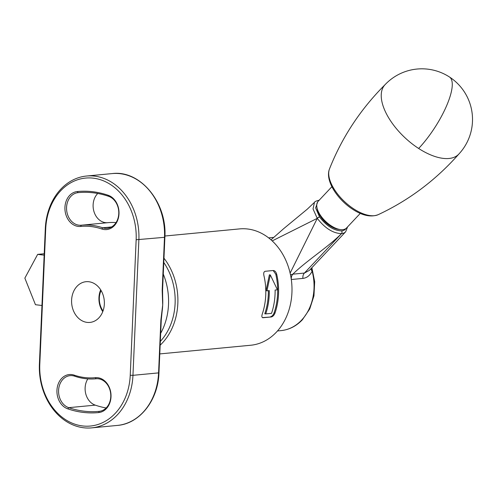 <?xml version="1.0" encoding="UTF-8"?>
<svg xmlns="http://www.w3.org/2000/svg" width="497" height="497" viewBox="0 0 497 497"><rect width="100%" height="100%" fill="white"/><g stroke="black" fill="none" stroke-linecap="round" stroke-linejoin="round"><path stroke-width="0.75" d="M67.797 408.857A17.532 14.022 84.6 0 1 57.068 388.791A17.532 14.022 84.6 0 1 71.742 374.57A17.532 14.022 84.6 0 1 74.165 375.129A75.966 60.752 -95.4 0 0 84.676 377.552A75.966 60.752 -95.4 0 0 95.287 377.677A17.532 14.022 84.6 0 1 97.735 377.701A17.532 14.022 84.6 0 1 111.024 395.289A17.532 14.022 84.6 0 1 98.661 412.572A111.03 88.789 84.6 0 1 67.797 408.857L68.704 407.664A109.862 87.857 -95.4 0 0 99.096 411.361A109.862 87.857 -95.4 0 0 99.251 411.342A16.364 13.084 -95.4 0 0 110.788 395.214A16.364 13.084 -95.4 0 0 98.381 378.795A16.364 13.084 -95.4 0 0 96.12 378.77A16.364 13.084 -95.4 0 0 96.101 378.77A77.134 61.684 84.6 0 1 95.989 378.782A77.134 61.684 84.6 0 1 85.322 378.646A77.134 61.684 84.6 0 1 74.656 376.186A16.364 13.084 -95.4 0 0 72.388 375.67A16.364 13.084 -95.4 0 0 70.127 375.639A16.364 13.084 -95.4 0 0 58.584 390.338A16.364 13.084 -95.4 0 0 68.704 407.664L95.25 405.136A16.364 13.084 84.6 0 1 87.832 378.882M77.284 191.544A111.03 88.789 84.6 0 1 92.79 191.724A111.03 88.789 84.6 0 1 108.153 195.259A17.532 14.022 84.6 0 1 118.653 216.81A17.532 14.022 84.6 0 1 101.779 228.987A75.966 60.752 -95.4 0 0 80.657 226.446A17.532 14.022 84.6 0 1 65.02 210.355A17.532 14.022 84.6 0 1 77.284 191.544L78.091 192.643A16.364 13.084 -95.4 0 0 66.641 210.181A16.364 13.084 -95.4 0 0 81.222 225.216A16.364 13.084 -95.4 0 0 81.247 225.216A77.134 61.684 84.6 0 1 81.353 225.203A77.134 61.684 84.6 0 1 92.02 225.34A77.134 61.684 84.6 0 1 102.693 227.794A16.364 13.084 -95.4 0 0 107.215 228.347A16.364 13.084 -95.4 0 0 118.764 213.648A16.364 13.084 -95.4 0 0 108.638 196.321A109.862 87.857 -95.4 0 0 93.436 192.824A109.862 87.857 -95.4 0 0 78.246 192.625A109.862 87.857 -95.4 0 0 78.091 192.643L78.402 192.612M106.134 407.981A109.862 87.857 84.6 0 1 95.25 405.136M107.712 222.687A16.364 13.084 84.6 0 1 105.507 222.656A16.364 13.084 84.6 0 1 93.778 210.921A16.364 13.084 84.6 0 1 97.754 193.476M82.564 425.941A56.49 45.171 -95.4 0 0 130.239 375.254L136.153 239.759A56.49 45.171 -95.4 0 0 93.38 178.174A56.49 45.171 -95.4 0 0 45.712 228.862L39.791 364.363A56.49 45.171 -95.4 0 0 82.564 425.941M160.885 320.006L162.699 305.028A58.435 46.73 -95.4 0 1 162.109 311.582L161.27 319.906L160.885 320.006L158.574 372.887L158.959 372.787C158.208 400.153 139.719 423.804 117.342 425.426A58.435 46.73 -95.4 0 0 158.574 372.887L132.96 375.328A58.435 46.73 84.6 0 1 91.728 427.867A58.435 46.73 84.6 0 1 83.645 427.768A58.435 46.73 84.6 0 1 39.4 364.065L45.314 228.564A58.435 46.73 84.6 0 1 86.553 176.025A58.435 46.73 84.6 0 1 94.629 176.131A58.435 46.73 84.6 0 1 138.874 239.834L132.96 375.328L130.239 375.254M87.087 322.385A20.452 16.358 -95.4 0 0 89.914 322.423A20.452 16.358 -95.4 0 0 104.364 302.269A20.452 16.358 -95.4 0 0 88.857 281.737A20.452 16.358 -95.4 0 0 86.031 281.7A20.452 16.358 -95.4 0 0 71.587 301.847A20.452 16.358 -95.4 0 0 87.087 322.385M162.569 290.167L162.674 298.206A58.435 46.73 -95.4 0 1 162.699 305.028L162.184 290.273L162.569 290.167L164.88 237.286C167.303 202.788 140.359 169.825 112.167 173.583L86.553 176.025M116.056 222.569A77.134 61.684 -95.4 0 0 107.899 222.675A77.134 61.684 -95.4 0 0 107.793 222.681L81.458 225.191M160.686 333.301A58.435 46.73 -95.4 0 0 163.271 274.071M164.923 236.019L239.604 228.9A58.435 46.73 84.6 0 1 247.686 229.005A58.435 46.73 84.6 0 1 291.975 287.676A58.435 46.73 84.6 0 1 250.699 345.247L159.785 353.914M262.857 317.738L271.294 316.962C272.878 316.564 274.12 315.247 275.021 313.017A58.435 46.73 -95.4 0 0 276.711 274.307C276.015 271.934 274.884 270.666 273.325 270.511L265.174 271.287C263.839 271.722 263.416 273.133 263.907 275.524A58.435 46.73 84.6 0 1 262.217 314.241C261.528 316.446 261.838 317.614 263.143 317.745L262.609 317.676M276.711 274.307L275.779 274.195L273.164 270.523M271.294 316.962L262.459 317.608M270.362 316.85C271.94 316.446 273.182 315.135 274.089 312.905A58.435 46.73 -95.4 0 0 275.779 274.195M268.355 290.689A58.435 46.73 84.6 0 1 264.771 313.793L265.709 313.905A58.435 46.73 84.6 0 0 269.287 290.602L266.964 290.82L270.312 274.928L277.438 289.826L275.108 290.043A58.435 46.73 -95.4 0 1 271.53 313.352L265.709 313.905M270.312 274.928L269.374 274.816L266.025 290.708L266.964 290.82M275.021 313.017L274.089 312.905M331.897 186.698L318.173 201.285A19.476 9.567 43.2 0 0 316.949 207.541A19.476 9.567 43.2 0 0 322.851 218.494A19.476 9.567 43.2 0 0 340.389 229.583A19.476 9.567 43.2 0 0 346.558 227.974L360.275 213.387M340.389 229.583L338.42 229.322A17.532 8.611 -136.8 0 1 322.64 219.339A17.532 8.611 -136.8 0 1 317.328 209.485L316.949 207.541M317.67 201.925L315.638 207.908L319.583 217.009C326.566 226.023 333.903 230.651 341.607 230.881L341.632 230.881A19.476 9.567 43.2 0 0 345.918 228.539M319.534 216.94A1.951 0.671 145.2 0 0 317.21 218.282L313.029 208.933L314.489 202.341C314.713 201.602 316.347 200.875 319.397 200.148M290.124 273.12L317.26 218.357L272.188 240.908M311.799 267.771L312.128 271.169C310.004 275.468 306.941 277.879 302.94 278.401L291.298 279.507M311.868 267.697L314.682 281.662L313.955 295.858L309.73 308.966L302.369 319.782C296.318 326.131 289.204 329.747 281.022 330.617A46.749 37.387 -95.4 0 0 301.617 320.118A46.749 37.387 -95.4 0 0 312.128 271.169A5.846 3.926 21.3 0 1 310.954 268.666M291.385 279.5A5.846 4.672 84.6 0 1 292.857 274.164L304.419 273.058L309.32 270.411L345.651 231.782A21.427 10.524 -136.8 0 1 341.514 233.615L304.419 273.058A5.846 4.672 84.6 0 0 302.94 278.401M291.267 279.221A5.846 4.666 86.6 0 1 292.832 274.17L292.857 274.164C306.258 260.919 328.517 246.823 341.482 233.621C333.065 233.348 324.988 228.26 317.26 218.357A1.951 0.671 145.2 0 1 319.583 217.009M290.49 274.779L292.832 274.17M101.084 290.503A17.532 14.022 -95.4 0 0 103.034 310.929M102.761 311.656A19.476 15.575 84.6 0 1 100.68 289.838M449.425 76.967A50.644 50.644 0 0 1 458.762 154.157A50.644 24.881 -136.8 0 1 418.66 148.479A50.644 24.881 -136.8 0 1 381.361 93.188A50.644 24.881 -136.8 0 1 384.976 84.763A50.644 50.644 0 0 1 449.425 76.967A50.644 15.277 -57 0 1 446.598 105.78A50.644 15.277 -57 0 1 418.66 148.479M44.152 255.16L37.654 254.377L44.214 253.75M37.654 254.377L24.85 278.134L35.455 304.704L41.953 305.487M95.287 377.677L96.145 378.764M111.558 226.949L102.693 227.794L101.779 228.987M162.184 290.273L164.488 237.392A58.435 46.73 -95.4 0 0 120.243 173.689A58.435 46.73 -95.4 0 0 112.167 173.583M164.88 237.286L136.153 239.759M39.4 364.065L39.791 364.363M45.712 228.862L45.314 228.564M80.657 226.446L81.247 225.216M108.638 196.321L108.153 195.259M74.656 376.186L74.165 375.129M98.661 412.572L99.251 411.342M163.78 262.484A56.49 45.171 84.6 0 1 160.332 341.389M160.164 345.16A58.435 46.73 -95.4 0 0 163.967 258.21M272.151 237.541L273.543 237.436A46.749 37.387 -95.4 0 0 272.151 237.541L268.628 237.877M291.397 280.215A46.749 37.387 84.6 0 1 291.863 285.079M341.632 230.881A1.951 1.559 -95.4 0 1 341.514 233.615L341.482 233.621A1.951 1.559 84.6 0 0 341.607 230.881M329.492 168.949C324.845 180.33 337.165 199.297 352.733 209.33C362.406 215.623 370.874 217.413 378.136 214.698A34.026 16.718 -136.8 0 1 353.864 208.97A34.026 16.718 -136.8 0 1 329.492 168.949C342.004 137.271 360.598 109.11 385.274 84.459M117.342 425.426L91.728 427.867M107.899 222.675L81.353 225.203M158.959 372.787L161.27 319.906M271.008 239.834L283.731 228.62L307.258 209.187L314.489 202.341M281.022 330.617L277.5 330.952M347.602 226.856L345.651 231.782M378.136 214.698C408.988 200.272 435.956 179.989 459.054 153.84"/></g></svg>
